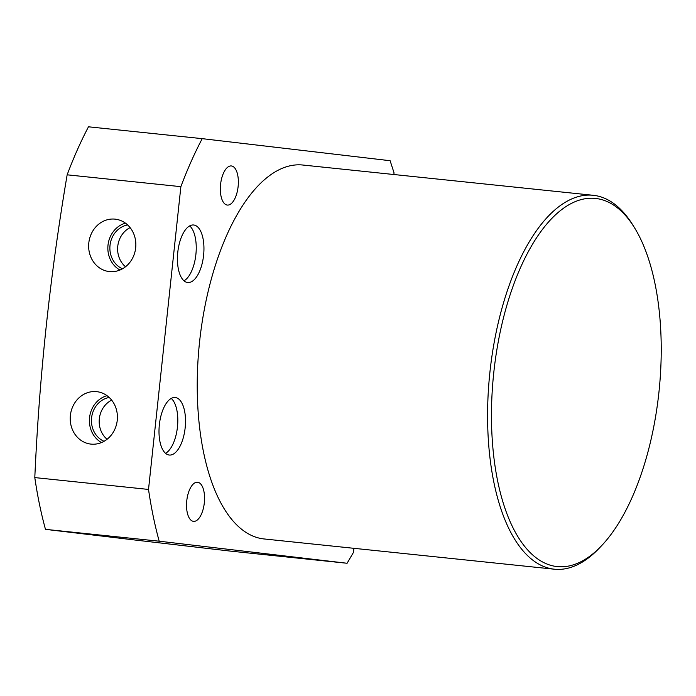 <?xml version="1.0" encoding="UTF-8"?>
<svg xmlns="http://www.w3.org/2000/svg" width="696" height="696" viewBox="0 0 696 696"><rect width="100%" height="100%" fill="white"/><g stroke="black" fill="none" stroke-linecap="round" stroke-linejoin="round"><path stroke-width="1.04" d="M556.678 566.535A185.066 83.155 95.9 0 0 601.361 545.942A185.066 83.155 95.9 0 0 634.517 227.749A185.066 83.155 95.9 0 0 596.011 198.49A185.066 83.155 95.9 0 0 493.751 372.812A185.066 83.155 95.9 0 0 556.678 566.535M601.361 545.942L599.186 548.231A187.964 84.451 -84.1 0 1 554.294 569.197A187.964 84.451 -84.1 0 1 553.798 569.137A187.964 84.451 -84.1 0 1 489.836 372.943A187.964 84.451 -84.1 0 1 593.253 195.298A187.964 84.451 -84.1 0 1 593.749 195.35A187.964 84.451 -84.1 0 1 632.855 225.06L634.517 227.749M175.331 397.52A28.919 12.989 95.9 0 0 175.253 397.52A28.919 12.989 95.9 0 0 159.34 424.847A28.919 12.989 95.9 0 0 169.18 455.027A28.919 12.989 95.9 0 0 169.258 455.036A28.919 12.989 95.9 0 0 185.171 427.709A28.919 12.989 95.9 0 0 175.331 397.52M193.766 225.008A28.919 12.989 95.9 0 0 193.688 224.999A28.919 12.989 95.9 0 0 177.776 252.326A28.919 12.989 95.9 0 0 187.615 282.515A28.919 12.989 95.9 0 0 187.694 282.524A28.919 12.989 95.9 0 0 203.606 255.188A28.919 12.989 95.9 0 0 193.766 225.008M91.011 444.109A26.378 23.568 -83.3 0 0 92.194 444.196A26.378 23.568 -83.3 0 0 117.215 420.628A26.378 23.568 -83.3 0 0 98.336 391.9A26.378 23.568 -83.3 0 0 96.614 391.657A26.378 23.568 -83.3 0 0 70.374 415.442A26.378 23.568 -83.3 0 0 91.011 444.109M109.446 271.588A26.378 23.568 -83.3 0 0 110.629 271.684A26.378 23.568 -83.3 0 0 135.65 248.115A26.378 23.568 -83.3 0 0 116.771 219.388A26.378 23.568 -83.3 0 0 115.049 219.136A26.378 23.568 -83.3 0 0 88.81 242.921A26.378 23.568 -83.3 0 0 109.446 271.588M197.638 482.241A19.662 8.839 95.9 0 0 197.586 482.241A19.662 8.839 95.9 0 0 186.763 500.824A19.662 8.839 95.9 0 0 193.453 521.347A19.662 8.839 95.9 0 0 193.505 521.356A19.662 8.839 95.9 0 0 204.328 502.773A19.662 8.839 95.9 0 0 197.638 482.241M231.437 165.961A19.662 8.839 95.9 0 0 231.385 165.952A19.662 8.839 95.9 0 0 220.562 184.536A19.662 8.839 95.9 0 0 227.261 205.068A19.662 8.839 95.9 0 0 227.305 205.068A19.662 8.839 95.9 0 0 238.128 186.484A19.662 8.839 95.9 0 0 231.437 165.961M45.475 529.351A306.518 137.721 -84.1 0 1 34.8 477.587L148.518 489.436A306.518 137.721 95.9 0 0 159.193 541.201L45.475 529.351L136.016 540.139L230.054 551.067L347.087 563.264L353.481 552.363L353.916 548.317M593.253 195.298L302.908 165.039A187.964 84.451 95.9 0 0 199.482 342.684A187.964 84.451 95.9 0 0 263.453 538.887A187.964 84.451 95.9 0 0 263.941 538.939L554.294 569.197M67.155 174.818A306.518 137.721 -84.1 0 1 88.488 126.802L202.214 138.652A306.518 137.721 95.9 0 0 180.873 186.667L67.155 174.818C50.129 275.016 39.341 375.936 34.8 477.587M393.858 174.513L394.04 172.826L390.108 160.715L202.214 138.652M159.193 541.201L347.087 563.264M180.873 186.667L148.518 489.436M130.109 227.618A22.846 20.41 -83.3 0 0 125.506 266.759M127.646 224.956A22.846 20.41 -83.3 0 0 110.046 245.105A22.846 20.41 -83.3 0 0 122.496 268.786M125.454 223.146A25.117 22.437 -83.3 0 0 108.037 244.87A25.117 22.437 -83.3 0 0 119.947 270.031M111.664 400.139A22.846 20.41 -83.3 0 0 107.071 439.28M109.211 397.468A22.846 20.41 -83.3 0 0 91.611 417.626A22.846 20.41 -83.3 0 0 104.061 441.308M107.019 395.667A25.117 22.437 -83.3 0 0 89.593 417.382A25.117 22.437 -83.3 0 0 101.512 442.552M183.979 280.81A28.919 12.989 95.9 0 0 195.907 254.301A28.919 12.989 95.9 0 0 189.695 225.904M165.544 453.331A28.919 12.989 95.9 0 0 177.471 426.822A28.919 12.989 95.9 0 0 171.26 398.425"/></g></svg>
